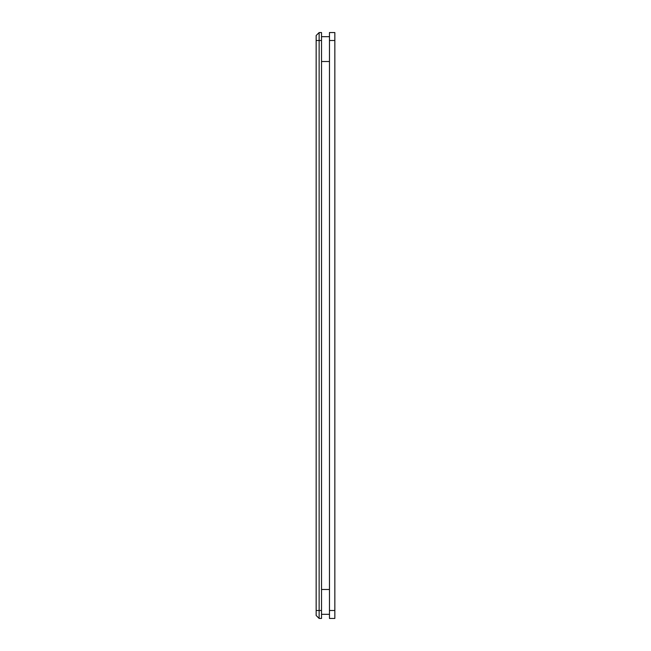 <?xml version="1.0" encoding="UTF-8"?>
<svg xmlns="http://www.w3.org/2000/svg" width="651" height="651" viewBox="0 0 651 651"><rect width="100%" height="100%" fill="white"/><g stroke="black" fill="none" stroke-linecap="round" stroke-linejoin="round"><path stroke-width="0.98" d="M334.842 32.55L334.842 618.45L329.479 618.45L329.479 610.5L334.842 610.5L334.842 40.5L329.479 40.5L329.479 618.45L334.842 618.45L334.842 610.5L329.479 610.5L329.479 32.55L334.842 32.55L334.842 40.5L329.479 40.5L329.479 32.55L334.842 32.55M316.158 40.5L316.158 615.472L316.158 610.5L319.136 610.5L319.136 40.5L316.158 40.5L316.158 610.5L319.136 610.5L316.158 610.5L319.136 610.5L319.136 618.45L316.158 615.472L319.136 618.45L319.136 610.5L321.521 610.5L321.521 618.45L319.136 618.45L321.521 618.45L321.521 40.5L316.158 40.5L316.158 35.528L316.158 40.5L319.136 40.5L319.136 610.5L321.521 610.5L321.521 32.55L321.521 40.5L319.136 40.5L319.136 32.55L319.136 40.5L316.158 40.5M316.158 35.528L319.136 32.55L321.521 32.55L319.136 32.55L316.158 35.528M329.479 589.481L321.521 589.481L329.479 589.481M321.521 61.519L329.479 61.519L321.521 61.519M329.479 614.324L321.521 614.324L329.479 614.324M329.479 36.676L321.521 36.676L329.479 36.676"/></g></svg>

